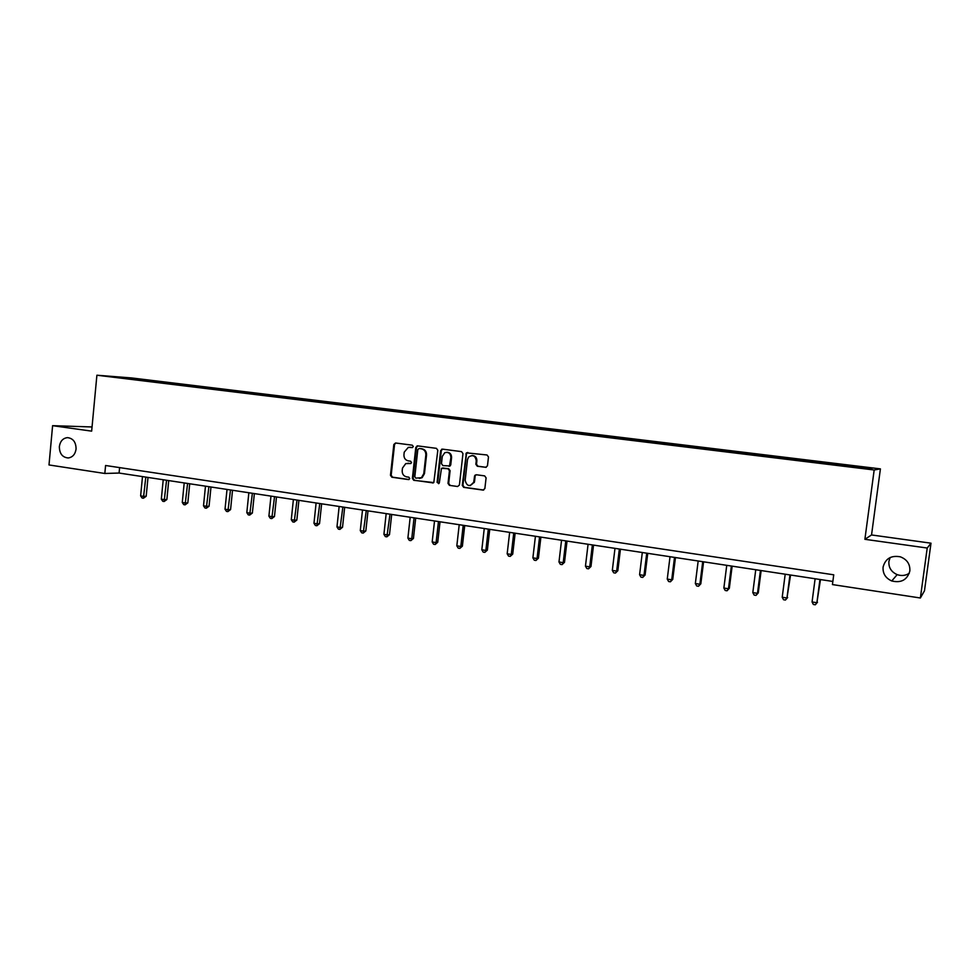 <?xml version="1.0" encoding="UTF-8"?>
<svg xmlns="http://www.w3.org/2000/svg" width="980" height="980" viewBox="0 0 980 980"><rect width="100%" height="100%" fill="white"/><g stroke="black" fill="none" stroke-linecap="round" stroke-linejoin="round"><path stroke-width="1.47" d="M413.291 446.537L412.31 445.19L395.577 442.997L393.825 444.504L390.469 475.3L391.841 477.223L408.525 479.588L409.763 478.534L408.795 477.174L406.614 476.868C403.601 476.109 402.119 474.051 402.192 470.682L402.474 468.109L405.757 463.589L410.816 463.528L411.526 462.548L410.547 461.2L408.378 460.894C405.353 460.147 403.87 458.089 403.944 454.72L404.226 452.148L408.293 447.37L412.409 447.578L413.291 446.537M883.078 567.089C882.662 573.533 885.553 578.163 891.751 580.969C901.233 583.198 907.26 579.878 909.844 570.997C910.224 564.162 907.064 559.445 900.351 556.824C891.163 555.158 885.406 558.576 883.078 567.089M890.146 557.522L888.897 561.405C888.505 567.555 891.261 571.965 897.178 574.635C901.502 576.118 905.545 575.664 909.305 573.276M59.351 446.586C59.449 453.642 62.426 457.44 68.257 457.966C72.642 457.28 75.252 454.304 76.073 449.036C76.011 442.152 73.157 438.354 67.51 437.631C62.941 438.158 60.221 441.147 59.351 446.586M485.615 467.362L487.464 465.831L488.481 456.95L487.023 454.977L466.382 452.846L462.278 485.394L463.699 487.366L483.03 490.086L484.867 488.567L486.092 477.86L484.647 475.888L476.341 474.749L474.602 475.839L473.671 482.601C469.665 487.085 466.823 486.337 465.157 480.347L467.497 459.645L468.599 457.072C472.801 454.414 475.361 455.663 476.255 460.808L475.863 464.275L477.309 466.247L486.154 467.35M864.887 539.306L927.215 548.028L920.367 597.996L924.471 590.805L931 543.19L871.539 534.957L880.408 468.881L874.172 469.984L864.887 539.306L871.539 534.957M92.047 426.962L52.602 425.675L91.654 431.139L96.897 375.218L874.172 469.984M52.602 425.675L49 464.949L104.823 473.475L119.082 473.046L832.853 581.446M920.367 597.996L832.437 584.57L833.735 574.807L105.583 465.5L104.823 473.475M437.827 450.286L436.406 448.338L417.578 445.876L415.802 447.395L412.384 478.387L413.781 480.323L433.797 482.577L437.827 450.286M442.433 449.134L461.543 451.633L462.964 453.593L459.424 484.99L457.611 486.509L449.428 485.357L448.007 483.385L449.44 470.706L448.019 468.746L441.478 468.318L439.346 482.699L439.003 483.434L437.092 482.38L440.632 450.653L442.433 449.134M880.408 468.881L131.565 377.937L96.897 375.218M827.328 463.908L827.463 462.805L797.402 459.142L151.667 380.669L111.769 376.577L131.051 379.076L439.922 416.708L442.678 416.194M827.463 462.805L872.029 468.391L869.346 468.832L834.225 464.741L442.348 416.831M826.41 463.785L826.642 462.879M807.802 461.335L807.998 460.612M796.201 460.11L796.434 459.204M777.887 457.697L778.083 456.974M766.446 456.484L766.703 455.59M748.426 454.108L748.634 453.397M737.156 452.919L737.438 452.025M719.418 450.579L719.639 449.869M708.32 449.404L708.601 448.522M690.839 447.101L691.072 446.39M679.912 445.937L680.206 445.067M662.701 443.671L662.946 442.972M651.92 442.531L652.227 441.674M634.967 440.29L635.224 439.604M624.358 439.175L624.677 438.317M607.661 436.97L607.918 436.284M597.188 435.867L597.53 435.022M580.736 433.687L581.018 433.013M570.421 432.609L570.777 431.764M554.215 430.453L554.509 429.791M544.047 429.387L544.415 428.566M528.085 427.28L528.379 426.606M518.077 426.19L518.42 425.406M502.324 424.132L502.618 423.483M492.475 423.017L492.818 422.294M476.929 421.045L477.236 420.396M467.24 419.906L467.57 419.22M451.89 417.995L452.209 417.345M427.207 414.993L427.537 414.356M417.811 413.842L418.129 413.205M402.866 412.029L403.197 411.392M393.593 410.902L393.935 410.265M378.868 409.101L379.211 408.476M369.73 407.986L370.073 407.362M355.201 406.222L355.544 405.598M346.185 405.12L346.528 404.507M331.853 403.38L332.208 402.755M322.959 402.29L323.314 401.678M308.822 400.575L309.178 399.963M300.052 399.509L300.407 398.897M286.099 397.807L286.466 397.194M155.881 382.102L156.383 381.379M126.04 378.317L125.954 377.68M927.215 548.028L931 543.19M838.194 465.035L838.378 464.3M119.609 467.607L119.082 473.046M151.594 381.428L151.667 380.669M172.394 383.964L172.48 383.192M193.477 386.524L193.562 385.752M214.841 389.121L214.914 388.349M236.474 391.767L236.56 390.983M258.414 394.438L258.487 393.642M280.635 397.145L280.709 396.349M303.151 399.877L303.237 399.08M325.985 402.658L326.071 401.861M349.125 405.475L349.211 404.666M372.584 408.341L372.67 407.521M396.361 411.233L396.447 410.412M420.481 414.173L420.567 413.352M444.932 417.149L445.03 416.316M469.738 420.163L469.824 419.33M475.251 475.006L474.541 481.523L473.904 481.56M494.888 423.238L494.986 422.392M520.404 426.337L520.503 425.491M546.289 429.497L546.387 428.64M572.553 432.744L572.651 431.825M599.184 436.063L599.307 435.071M626.22 439.408L626.355 438.354M653.672 442.752L653.795 441.698M681.529 446.145L681.651 445.079M709.802 449.587L709.937 448.522M738.516 453.079L738.651 452.001M767.659 456.631L767.806 455.553M797.267 460.245L797.402 459.142M412.482 447.566L409.603 447.284M407.704 463.271L410.767 463.552M395.785 443.021L394.548 444.504L391.179 475.263L392.563 477.187L409.052 479.514M417.762 445.9L416.5 447.395L413.082 478.338L414.479 480.286L433.197 482.92M419.06 448.522L417.811 449.587L414.81 476.795L415.79 478.154L421.449 477.677L423.777 473.683L425.847 455.026C425.908 451.633 424.413 449.563 421.363 448.828L419.477 448.522M419.342 478.485L422.135 477.64L424.463 473.646L423.777 473.683M419.759 448.522L422.062 448.816C425.1 449.563 426.594 451.621 426.533 455.014L424.463 473.646M457.611 486.509L449.428 485.357M442.764 468.011L448.681 468.722L450.102 470.682L448.681 483.348L450.09 485.308M442.593 449.146L441.306 450.653L437.766 482.344L438.624 483.679M450.91 457.525C450.592 453.385 448.546 451.768 444.785 452.687L442.286 456.386L441.466 463.626L442.887 465.586L449.502 465.953L450.91 457.525L451.572 457.513C451.523 454.181 449.955 452.442 446.88 452.282M448.95 466.296L450.163 465.929L450.763 464.777L450.102 464.79M451.572 457.513L450.763 464.777M472.115 455.516C475.251 455.676 476.844 457.44 476.893 460.796L476.501 464.251L477.934 466.223L486.202 467.338M470.192 485.627L474.541 481.523M476.366 474.749L474.504 476.268M467.766 452.454L466.468 453.961L462.928 485.345L464.349 487.317L483.679 490.049M142.492 476.599L140.63 495.892L143.925 496.407L146.179 496.284L148.005 477.444M146.179 496.284L143.423 498.232L145.799 477.101M143.423 498.232L142.1 498.024L140.63 495.892M163.219 479.747L161.32 499.163L164.665 499.69L166.87 499.543L168.719 480.592M166.87 499.543L164.125 501.515L166.563 480.261M164.125 501.515L162.79 501.307L161.32 499.163M184.203 482.944L182.28 502.471L185.661 503.01L187.829 502.85L189.716 483.777M187.829 502.85L185.097 504.847L187.596 483.459M185.097 504.847L183.738 504.627L182.28 502.471M205.469 486.166L203.509 505.827L206.939 506.366L209.059 506.207L210.982 486.999M209.059 506.207L206.339 508.216L208.899 486.693M206.339 508.216L204.967 507.995L203.509 505.827M227.017 489.437L225.02 509.22L228.487 509.772L230.57 509.6L232.53 490.282M230.57 509.6L227.862 511.621L230.496 489.963M227.862 511.621L226.478 511.401L225.02 509.22M248.846 492.756L246.813 512.663L250.329 513.226L252.362 513.042L254.359 493.589M252.362 513.042L249.68 515.088L252.375 493.295M249.68 515.088L248.271 514.868L246.813 512.663M270.97 496.113L268.9 516.154L272.464 516.717L274.461 516.534L276.483 496.958M274.461 516.534L271.779 518.591L274.547 496.652M271.779 518.591L270.358 518.359L268.9 516.154M293.388 499.518L291.281 519.694L294.894 520.258L296.842 520.062L298.9 500.351M296.842 520.062L294.184 522.144L297.014 500.07M294.184 522.144L292.738 521.911L291.281 519.694M316.111 502.973L313.968 523.271L317.643 523.859L319.529 523.639L321.624 503.806M319.529 523.639L316.883 525.745L319.786 503.524M316.883 525.745L315.413 525.513L313.968 523.271M339.154 506.464L336.973 526.909L340.685 527.497L342.522 527.277L344.666 507.309M342.522 527.277L339.901 529.396L342.877 507.04M339.901 529.396L338.406 529.151L336.973 526.909M362.502 510.017L360.285 530.596L364.046 531.185L365.834 530.952L368.015 510.85M365.834 530.952L363.225 533.096L366.275 510.592M363.225 533.096L361.718 532.851L360.285 530.596M386.181 513.606L383.915 534.321L387.737 534.933L389.477 534.688L391.682 514.451M389.477 534.688L386.88 536.844L390.003 514.194M386.88 536.844L385.348 536.599L383.915 534.321M410.191 517.256L407.888 538.118L411.759 538.718L413.438 538.461L415.692 518.089M413.438 538.461L410.853 540.642L411.759 538.718L414.062 517.844M410.853 540.642L409.309 540.397L407.888 538.118M434.532 520.956L432.18 541.952L436.112 542.577L437.729 542.295L440.032 521.789M437.729 542.295L435.169 544.5L436.112 542.577L438.464 521.556M435.169 544.5L433.601 544.255L432.18 541.952M459.216 524.704L456.827 545.848L460.808 546.473L462.376 546.191L464.716 525.537M462.376 546.191L459.828 548.408L460.808 546.473L463.209 525.305M459.828 548.408L458.248 548.163L456.827 545.848M484.255 528.502L481.817 549.792L485.86 550.429L487.366 550.135L489.743 529.335M487.366 550.135L484.843 552.377L485.86 550.429L488.297 529.114M484.843 552.377L483.226 552.12L481.817 549.792M509.649 532.361L507.175 553.798L511.266 554.447L512.712 554.129L515.137 533.193M512.712 554.129L510.213 556.395L511.266 554.447L513.753 532.985M510.213 556.395L508.583 556.138L507.175 553.798M535.423 536.28L532.887 557.865L537.052 558.514L538.424 558.196L540.899 537.101M538.424 558.196L535.95 560.487L537.052 558.514L539.576 536.905M535.95 560.487L534.284 560.217L532.887 557.865M561.552 540.25L558.98 561.981L563.206 562.655L564.505 562.312L567.028 541.07M564.505 562.312L562.055 564.627L563.206 562.655L565.779 540.887M562.055 564.627L560.376 564.358L558.98 561.981M588.074 544.268L585.452 566.171L589.74 566.844L590.977 566.489L593.537 545.101M590.977 566.489L588.551 568.817L589.74 566.844L592.361 544.929M588.551 568.817L586.836 568.547L585.452 566.171M614.987 548.359L612.316 570.409L616.665 571.095L617.829 570.727L620.438 549.192M617.829 570.727L615.428 573.08L616.665 571.095L619.348 549.021M615.428 573.08L613.701 572.81L612.316 570.409M642.304 552.512L639.585 574.721L643.995 575.419L645.085 575.027L647.743 553.332M645.085 575.027L642.708 577.416L643.995 575.419L646.727 553.173M642.708 577.416L640.957 577.134L639.585 574.721M670.026 556.714L667.258 579.094L671.729 579.793L672.745 579.388L675.465 557.547M672.745 579.388L670.406 581.802L671.729 579.793L674.51 557.399M670.406 581.802L668.617 581.52L667.258 579.094M698.177 560.989L695.347 583.529L699.879 584.239L700.823 583.823L703.591 561.81M700.823 583.823L698.507 586.26L699.879 584.239L702.721 561.687M698.507 586.26L696.694 585.966L695.347 583.529M726.744 565.325L723.865 588.037L728.471 588.76L729.328 588.319L732.146 566.146M729.328 588.319L727.038 590.781L728.471 588.76L731.362 566.036M727.038 590.781L725.2 590.487L723.865 588.037M755.752 569.735L752.812 592.606L757.491 593.341L758.263 592.888L761.142 570.556M758.263 592.888L756.009 595.375L757.491 593.341L760.443 570.446M756.009 595.375L754.147 595.081L752.812 592.606M785.201 574.207L782.212 597.249L786.965 597.996L790.578 575.027M787.651 597.53L785.433 600.042L786.965 597.996L789.966 574.929M785.433 600.042L783.535 599.736L782.212 597.249M815.115 578.751L812.065 601.965L816.891 602.725L820.481 579.56M817.492 602.235L815.299 604.783L816.891 602.725L819.954 579.486M815.299 604.783L813.376 604.476L812.065 601.965M410.571 447.309L409.873 447.309M408.819 463.283L408.109 463.307M392.563 477.187L391.841 477.223M391.179 475.263L390.469 475.3M394.548 444.504L393.825 444.504M433.16 482.932L432.548 482.969M414.479 480.286L413.781 480.323M413.082 478.338L412.384 478.387M416.5 447.395L415.802 447.395M426.533 455.014L425.847 455.026M422.062 448.816L421.363 448.828M448.681 483.348L448.007 483.385M450.102 470.682L449.44 470.706M448.681 468.722L448.019 468.746M443.279 467.987L442.617 468.011M437.766 482.344L437.092 482.38M441.306 450.653L440.632 450.653M477.934 466.223L477.309 466.247M476.501 464.251L475.863 464.275M476.893 460.796L476.255 460.808M483.655 490.037L483.03 490.086M464.349 487.317L463.699 487.366M462.928 485.345L462.278 485.394M466.468 453.961L465.819 453.973M897.178 574.635L891.751 580.969M417.75 445.9L417.076 445.9M422.135 477.64L421.449 477.677M450.163 465.929L449.502 465.953M442.36 449.22L441.686 449.22M474.308 482.552L473.671 482.601M475.239 475.802L474.602 475.839M467.031 452.834L466.382 452.846"/></g></svg>
